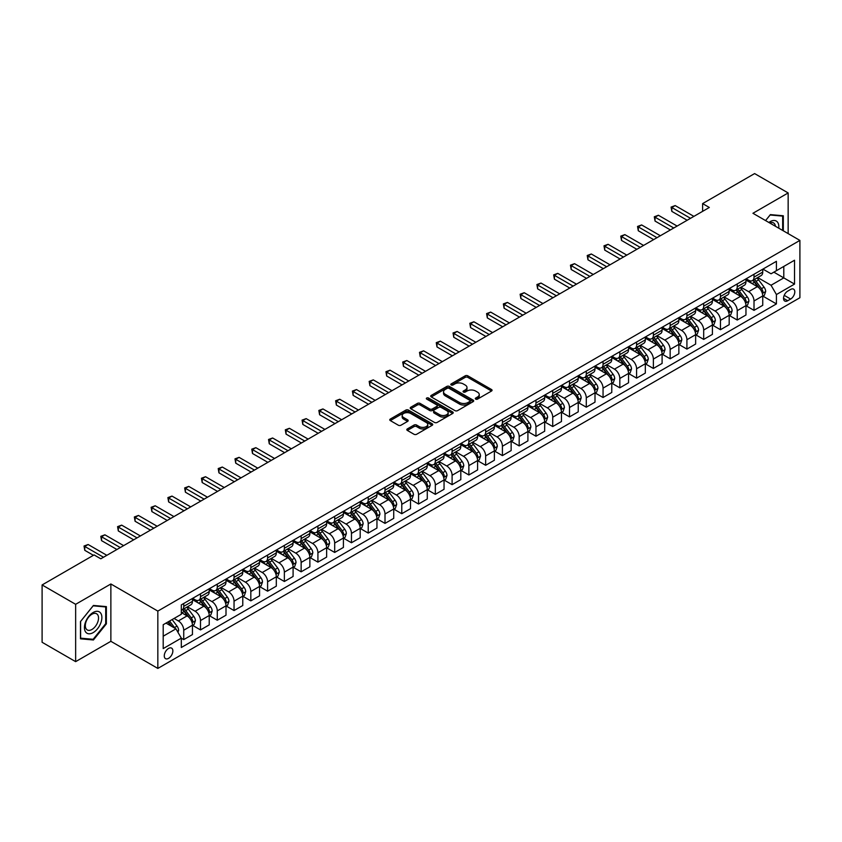 <?xml version="1.0" encoding="UTF-8"?>
<svg xmlns="http://www.w3.org/2000/svg" width="842" height="842" viewBox="0 0 842 842"><rect width="100%" height="100%" fill="white"/><g stroke="black" fill="none" stroke-linecap="round" stroke-linejoin="round"><path stroke-width="1.26" d="M475.688 399.119A1.305 0.758 0 0 0 477.53 399.119L491.517 391.035A1.863 1.074 0 0 0 492.065 390.278A1.863 1.074 0 0 0 491.517 389.52L467.815 375.827A1.863 1.074 0 0 0 465.184 375.827L451.186 383.91A1.305 0.758 0 0 0 450.807 384.436A1.305 0.758 0 0 0 451.186 384.973A1.305 0.758 0 0 0 453.028 384.973L454.838 383.931A5.957 3.442 0 0 1 463.268 383.931L465.247 385.068A5.957 3.442 0 0 1 466.994 387.499A5.957 3.442 0 0 1 465.247 389.93L463.437 390.983A1.305 0.758 0 0 0 463.058 391.509A1.305 0.758 0 0 0 463.437 392.046A1.305 0.758 0 0 0 465.279 392.046L467.089 391.004A5.957 3.442 0 0 1 475.519 391.004L477.498 392.14A5.957 3.442 0 0 1 479.245 394.572A5.957 3.442 0 0 1 477.498 397.003L475.688 398.055A1.305 0.758 0 0 0 475.298 398.582A1.305 0.758 0 0 0 475.688 399.119L475.688 398.055M168.568 658.349A6.073 3.505 120 0 0 172.536 653.003A6.073 3.505 120 0 0 171.6 648.129A6.073 3.505 120 0 0 168.568 648.435A6.073 3.505 120 0 0 164.6 653.781A6.073 3.505 120 0 0 165.527 658.654A6.073 3.505 120 0 0 168.568 658.349M407.36 428.904A1.863 1.074 0 0 0 406.812 429.662A1.863 1.074 0 0 0 407.36 430.43L414.011 434.272A1.863 1.074 0 0 0 416.643 434.272L432.188 425.294A1.863 1.074 0 0 0 432.735 424.536A1.863 1.074 0 0 0 432.188 423.779L408.475 410.086A1.863 1.074 0 0 0 405.844 410.086L390.299 419.063A1.863 1.074 0 0 0 389.762 419.821A1.863 1.074 0 0 0 390.299 420.579L398.34 425.221A1.863 1.074 0 0 0 400.971 425.221L407.623 421.379A1.863 1.074 0 0 0 408.17 420.621A1.863 1.074 0 0 0 407.623 419.853L403.634 417.558A4.978 2.873 0 0 1 402.181 415.527A4.978 2.873 0 0 1 405.255 412.864A4.978 2.873 0 0 1 410.685 413.485L426.294 422.505A4.978 2.873 0 0 1 427.757 424.536A4.978 2.873 0 0 1 424.673 427.189A4.978 2.873 0 0 1 419.242 426.568L416.643 425.063A1.863 1.074 0 0 0 414.011 425.063L407.36 428.904L407.36 430.43L414.011 426.62L414.011 425.063M110.87 583.98L75.643 604.314L42.1 584.948L42.1 642.278L75.643 661.644L110.87 641.309L157.833 668.422L157.833 611.092L110.87 583.98L110.87 641.309M788.154 233.623L788.154 192.944L752.937 213.279L799.9 240.402L157.833 611.092M788.154 192.944L754.611 173.578L702.617 203.596L702.617 211.342M42.1 584.948L94.094 554.931L100.808 558.804L709.322 207.469L702.617 203.596M454.975 410.622A1.863 1.074 0 0 0 457.606 410.622L473.151 401.645A1.863 1.074 0 0 0 473.699 400.887A1.863 1.074 0 0 0 473.151 400.129L449.439 386.436A1.863 1.074 0 0 0 446.807 386.436L431.262 395.414A1.863 1.074 0 0 0 430.715 396.172A1.863 1.074 0 0 0 431.262 396.929L454.975 410.622M427.241 399.403A1.305 0.758 0 0 1 428.567 399.582L428.567 398.034L452.67 411.948A1.863 1.074 0 0 1 453.217 412.706A1.863 1.074 0 0 1 452.67 413.475L437.124 422.442A1.863 1.074 0 0 1 434.493 422.442L410.78 408.759L410.78 407.233A1.863 1.074 0 0 0 410.243 407.991A1.863 1.074 0 0 0 410.78 408.759M410.78 407.233L417.432 403.392A1.863 1.074 0 0 1 420.074 403.392L429.683 408.949A1.863 1.074 0 0 0 432.314 408.949L436.735 406.402A1.863 1.074 0 0 0 437.272 405.633A1.863 1.074 0 0 0 436.735 404.876L426.726 399.097A1.305 0.758 0 0 1 426.336 398.571A1.305 0.758 0 0 1 427.147 397.866A1.305 0.758 0 0 1 428.567 398.034M790.638 289.438L787.691 291.143A5.883 3.4 120 0 0 783.849 296.321A5.883 3.4 120 0 0 784.744 301.036A5.883 3.4 120 0 0 787.691 300.752L790.638 299.047A5.883 3.4 120 0 0 794.48 293.858A5.883 3.4 120 0 0 793.585 289.143A5.883 3.4 120 0 0 790.638 289.438M157.833 668.422L799.9 297.731L799.9 240.402M762.936 269.103L771.051 273.787L776.419 270.692L776.419 261.315L181.314 604.893L181.314 614.271L163.201 624.722L163.201 648.593L181.314 638.131L181.314 647.498L776.419 303.92L776.419 294.553L771.051 285.249L757.705 277.555M776.419 270.692L794.532 260.231L794.532 284.091L776.419 294.553M75.643 604.314L75.643 661.644M773.872 272.166L783.797 277.892L783.797 266.43L794.532 260.231M771.051 285.249L783.797 277.892L794.532 284.091M163.201 636.194L175.946 628.837L166.021 623.101M181.314 638.204L183.735 639.604L183.735 630.226A7.589 4.378 -120 0 0 178.367 620.933L174.073 618.449M183.735 639.604L192.45 634.563L192.45 625.196A7.589 4.378 -120 0 0 187.082 615.891L181.314 612.566M192.65 625.385L200.501 629.921L200.501 620.543A7.589 4.378 -120 0 0 195.133 611.25L187.429 606.798M200.501 629.921L209.226 624.88L209.226 615.513A7.589 4.378 -120 0 0 203.859 606.208L192.45 599.63M209.426 615.702L217.278 620.238L217.278 610.86A7.589 4.378 -120 0 0 211.91 601.567L204.206 597.115M217.278 620.238L226.003 615.197L226.003 605.819A7.589 4.378 -120 0 0 220.636 596.525L209.226 589.947M226.203 606.019L234.044 610.555L234.044 601.177A7.589 4.378 -120 0 0 228.677 591.884L220.972 587.432M234.044 610.555L242.77 605.514L242.77 596.136A7.589 4.378 -120 0 0 237.402 586.842L226.003 580.254M242.97 596.336L250.821 600.862L250.821 591.494A7.589 4.378 -120 0 0 245.454 582.201L237.749 577.749M250.821 600.862L259.546 595.831L259.546 586.453A7.589 4.378 -120 0 0 254.179 577.159L242.77 570.571M259.746 586.653L267.598 591.179L267.598 581.811A7.589 4.378 -120 0 0 262.23 572.507L254.526 568.066M267.598 591.179L276.313 586.148L276.313 576.77A7.589 4.378 -120 0 0 270.945 567.476L259.546 560.888M276.523 576.97L284.364 581.496L284.364 572.128A7.589 4.378 -120 0 0 278.997 562.824L271.292 558.383M284.364 581.496L293.09 576.465L293.09 567.087A7.589 4.378 -120 0 0 287.722 557.793L276.313 551.205M293.29 567.287L301.141 571.813L301.141 562.445A7.589 4.378 -120 0 0 295.774 553.141L288.069 548.7M301.141 571.813L309.867 566.782L309.867 557.404A7.589 4.378 -120 0 0 304.499 548.11L293.09 541.522M310.067 557.604L317.918 562.13L317.918 552.762A7.589 4.378 -120 0 0 312.55 543.458L304.836 539.006M317.918 562.13L326.633 557.099L326.633 547.721A7.589 4.378 -120 0 0 321.265 538.427L309.867 531.839M326.833 547.91L334.684 552.447L334.684 543.069A7.589 4.378 -120 0 0 329.317 533.775L321.612 529.323M334.684 552.447L343.41 547.416L343.41 538.038A7.589 4.378 -120 0 0 338.042 528.744L326.633 522.156M343.61 538.227L351.461 542.764L351.461 533.386A7.589 4.378 -120 0 0 346.094 524.092L338.389 519.64M351.461 542.764L360.187 537.733L360.187 528.355A7.589 4.378 -120 0 0 354.819 519.061L343.41 512.473M360.387 528.544L368.228 533.081L368.228 523.703A7.589 4.378 -120 0 0 362.86 514.409L355.156 509.957M368.228 533.081L376.953 528.039L376.953 518.672A7.589 4.378 -120 0 0 371.585 509.378L360.187 502.79M377.153 518.861L385.005 523.398L385.005 514.02A7.589 4.378 -120 0 0 379.637 504.726L371.932 500.274M385.005 523.398L393.73 518.356L393.73 508.989A7.589 4.378 -120 0 0 388.362 499.695L376.953 493.107M393.93 509.178L401.781 513.715L401.781 504.337A7.589 4.378 -120 0 0 396.414 495.043L388.709 490.591M401.781 513.715L410.496 508.673L410.496 499.306A7.589 4.378 -120 0 0 405.128 490.002L393.73 483.424M410.707 499.495L418.548 504.032L418.548 494.654A7.589 4.378 -120 0 0 413.18 485.36L405.476 480.908M418.548 504.032L427.273 498.99L427.273 489.623A7.589 4.378 -120 0 0 421.905 480.319L410.496 473.741M427.473 489.812L435.325 494.349L435.325 484.971A7.589 4.378 -120 0 0 429.957 475.677L422.252 471.225M435.325 494.349L444.05 489.307L444.05 479.94A7.589 4.378 -120 0 0 438.682 470.636L427.273 464.058M444.25 480.129L452.101 484.666L452.101 475.288A7.589 4.378 -120 0 0 446.734 465.994L439.019 461.542M452.101 484.666L460.816 479.624L460.816 470.246A7.589 4.378 -120 0 0 455.448 460.953L444.05 454.375M461.016 470.446L468.868 474.983L468.868 465.605A7.589 4.378 -120 0 0 463.5 456.311L455.796 451.859M468.868 474.983L477.593 469.941L477.593 460.563A7.589 4.378 -120 0 0 472.225 451.27L460.816 444.692M477.793 460.763L485.645 465.289L485.645 455.922A7.589 4.378 -120 0 0 480.277 446.628L472.572 442.176M485.645 465.289L494.37 460.258L494.37 450.88A7.589 4.378 -120 0 0 489.002 441.587L477.593 434.998M494.57 451.08L502.411 455.606L502.411 446.239A7.589 4.378 -120 0 0 497.043 436.935L489.339 432.493M502.411 455.606L511.136 450.575L511.136 441.197A7.589 4.378 -120 0 0 505.768 431.904L494.37 425.315M511.336 441.397L519.188 445.923L519.188 436.556A7.589 4.378 -120 0 0 513.82 427.252L506.116 422.81M519.188 445.923L527.913 440.892L527.913 431.514A7.589 4.378 -120 0 0 522.545 422.221L511.136 415.632M528.113 431.714L535.965 436.24L535.965 426.873A7.589 4.378 -120 0 0 530.597 417.569L522.893 413.127M535.965 436.24L544.679 431.209L544.679 421.831A7.589 4.378 -120 0 0 539.312 412.538L527.913 405.949M544.89 422.031L552.731 426.557L552.731 417.19A7.589 4.378 -120 0 0 547.363 407.886L539.659 403.434M552.731 426.557L561.456 421.526L561.456 412.148A7.589 4.378 -120 0 0 556.088 402.855L544.679 396.266M561.656 412.338L569.508 416.874L569.508 407.496A7.589 4.378 -120 0 0 564.14 398.203L556.436 393.751M569.508 416.874L578.233 411.843L578.233 402.465A7.589 4.378 -120 0 0 572.865 393.172L561.456 386.583M578.433 402.655L586.285 407.191L586.285 397.813A7.589 4.378 -120 0 0 580.917 388.52L573.202 384.068M586.285 407.191L594.999 402.16L594.999 392.782A7.589 4.378 -120 0 0 589.632 383.489L578.233 376.9M595.199 392.972L603.051 397.508L603.051 388.13A7.589 4.378 -120 0 0 597.683 378.837L589.979 374.385M603.051 397.508L611.776 392.467L611.776 383.099A7.589 4.378 -120 0 0 606.408 373.806L594.999 367.217M611.976 383.289L619.828 387.825L619.828 378.447A7.589 4.378 -120 0 0 614.46 369.154L606.756 364.702M619.828 387.825L628.553 382.784L628.553 373.416A7.589 4.378 -120 0 0 623.185 364.123L611.776 357.534M628.753 373.606L636.594 378.142L636.594 368.764A7.589 4.378 -120 0 0 631.237 359.471L623.522 355.019M636.594 378.142L645.319 373.101L645.319 363.733A7.589 4.378 -120 0 0 639.952 354.429L628.553 347.851M645.519 363.923L653.371 368.459L653.371 359.081A7.589 4.378 -120 0 0 648.003 349.788L640.299 345.336M653.371 368.459L662.096 363.418L662.096 354.05A7.589 4.378 -120 0 0 656.728 344.746L645.319 338.168M662.296 354.24L670.148 358.776L670.148 349.398A7.589 4.378 -120 0 0 664.78 340.105L657.076 335.653M670.148 358.776L678.862 353.735L678.862 344.367A7.589 4.378 -120 0 0 673.495 335.063L662.096 328.485M679.073 344.557L686.914 349.093L686.914 339.715A7.589 4.378 -120 0 0 681.546 330.422L673.842 325.97M686.914 349.093L695.639 344.052L695.639 334.684A7.589 4.378 -120 0 0 690.272 325.38L678.862 318.802M695.839 334.874L703.691 339.41L703.691 330.032A7.589 4.378 -120 0 0 698.323 320.739L690.619 316.287M703.691 339.41L712.416 334.369L712.416 324.991A7.589 4.378 -120 0 0 707.048 315.697L695.639 309.119M712.616 325.191L720.468 329.717L720.468 320.349A7.589 4.378 -120 0 0 715.1 311.056L707.385 306.604M720.468 329.717L729.183 324.686L729.183 315.308A7.589 4.378 -120 0 0 723.815 306.014L712.416 299.426M729.383 315.508L737.234 320.034L737.234 310.666A7.589 4.378 -120 0 0 731.866 301.362L724.162 296.921M737.234 320.034L745.959 315.003L745.959 305.625A7.589 4.378 -120 0 0 740.592 296.331L729.183 289.743M746.159 305.825L754.011 310.351L754.011 300.983A7.589 4.378 -120 0 0 748.643 291.679L740.939 287.238M754.011 310.351L762.736 305.32L762.736 295.942A7.589 4.378 -120 0 0 757.368 286.648L745.959 280.06M746.159 278.786L748.643 280.218A7.589 4.378 -120 0 0 752.432 280.597A7.589 4.378 -120 0 0 754.011 277.123L754.011 274.25M729.383 288.469L731.866 289.901A7.589 4.378 -120 0 0 735.666 290.279A7.589 4.378 -120 0 0 737.234 286.806L737.234 283.933M712.616 298.152L715.1 299.584A7.589 4.378 -120 0 0 718.889 299.962A7.589 4.378 -120 0 0 720.468 296.489L720.468 293.616M695.839 307.835L698.323 309.267A7.589 4.378 -120 0 0 702.123 309.645A7.589 4.378 -120 0 0 703.691 306.172L703.691 303.299M679.073 317.518L681.546 318.95A7.589 4.378 -120 0 0 685.346 319.328A7.589 4.378 -120 0 0 686.914 315.855L686.914 312.982M662.296 327.201L664.78 328.633A7.589 4.378 -120 0 0 668.569 329.012A7.589 4.378 -120 0 0 670.148 325.538L670.148 322.675M645.519 336.884L648.003 338.316A7.589 4.378 -120 0 0 651.803 338.695A7.589 4.378 -120 0 0 653.371 335.221L653.371 332.358M628.753 346.567L631.237 347.999A7.589 4.378 -120 0 0 635.026 348.377A7.589 4.378 -120 0 0 636.594 344.904L636.594 342.041M611.976 356.25L614.46 357.692A7.589 4.378 -120 0 0 618.249 358.06A7.589 4.378 -120 0 0 619.828 354.587L619.828 351.724M595.199 365.933L597.683 367.375A7.589 4.378 -120 0 0 601.483 367.743A7.589 4.378 -120 0 0 603.051 364.27L603.051 361.407M578.433 375.627L580.917 377.058A7.589 4.378 -120 0 0 584.706 377.427A7.589 4.378 -120 0 0 586.285 373.953L586.285 371.09M561.656 385.31L564.14 386.741A7.589 4.378 -120 0 0 567.94 387.11A7.589 4.378 -120 0 0 569.508 383.636L569.508 380.773M544.879 394.993L547.363 396.424A7.589 4.378 -120 0 0 551.163 396.803A7.589 4.378 -120 0 0 552.731 393.319L552.731 390.456M528.113 404.676L530.597 406.107A7.589 4.378 -120 0 0 534.386 406.486A7.589 4.378 -120 0 0 535.965 403.002L535.965 400.139M511.336 414.359L513.82 415.79A7.589 4.378 -120 0 0 517.62 416.169A7.589 4.378 -120 0 0 519.188 412.696L519.188 409.822M494.57 424.042L497.043 425.473A7.589 4.378 -120 0 0 500.843 425.852A7.589 4.378 -120 0 0 502.411 422.379L502.411 419.505M477.793 433.725L480.277 435.156A7.589 4.378 -120 0 0 484.066 435.535A7.589 4.378 -120 0 0 485.645 432.062L485.645 429.188M461.016 443.408L463.5 444.839A7.589 4.378 -120 0 0 467.299 445.218A7.589 4.378 -120 0 0 468.868 441.745L468.868 438.871M444.25 453.091L446.734 454.522A7.589 4.378 -120 0 0 450.523 454.901A7.589 4.378 -120 0 0 452.101 451.428L452.101 448.554M427.473 462.774L429.957 464.205A7.589 4.378 -120 0 0 433.756 464.584A7.589 4.378 -120 0 0 435.325 461.111L435.325 458.248M410.696 472.457L413.18 473.888A7.589 4.378 -120 0 0 416.979 474.267A7.589 4.378 -120 0 0 418.548 470.794L418.548 467.931M393.93 482.14L396.414 483.571A7.589 4.378 -120 0 0 400.203 483.95A7.589 4.378 -120 0 0 401.781 480.477L401.781 477.614M377.153 491.823L379.637 493.265A7.589 4.378 -120 0 0 383.436 493.633A7.589 4.378 -120 0 0 385.005 490.16L385.005 487.297M360.387 501.506L362.86 502.948A7.589 4.378 -120 0 0 366.659 503.316A7.589 4.378 -120 0 0 368.228 499.843L368.228 496.98M343.61 511.199L346.094 512.631A7.589 4.378 -120 0 0 349.883 512.999A7.589 4.378 -120 0 0 351.461 509.526L351.461 506.663M326.833 520.882L329.317 522.314A7.589 4.378 -120 0 0 333.116 522.682A7.589 4.378 -120 0 0 334.684 519.209L334.684 516.346M310.067 530.565L312.55 531.997A7.589 4.378 -120 0 0 316.339 532.376A7.589 4.378 -120 0 0 317.918 528.892L317.918 526.029M293.29 540.248L295.774 541.68A7.589 4.378 -120 0 0 299.573 542.059A7.589 4.378 -120 0 0 301.141 538.575L301.141 535.712M276.513 549.931L278.997 551.363A7.589 4.378 -120 0 0 282.796 551.742A7.589 4.378 -120 0 0 284.364 548.268L284.364 545.395M259.746 559.614L262.23 561.046A7.589 4.378 -120 0 0 266.019 561.425A7.589 4.378 -120 0 0 267.598 557.951L267.598 555.078M242.97 569.297L245.454 570.729A7.589 4.378 -120 0 0 249.253 571.108A7.589 4.378 -120 0 0 250.821 567.634L250.821 564.761M226.203 578.98L228.677 580.412A7.589 4.378 -120 0 0 232.476 580.791A7.589 4.378 -120 0 0 234.044 577.317L234.044 574.444M209.426 588.663L211.91 590.095A7.589 4.378 -120 0 0 215.699 590.474A7.589 4.378 -120 0 0 217.278 587L217.278 584.127M192.65 598.346L195.133 599.778A7.589 4.378 -120 0 0 198.933 600.157A7.589 4.378 -120 0 0 200.501 596.683L200.501 593.821M762.936 296.142L776.419 303.92M752.432 280.597L761.157 275.555A7.589 4.378 -120 0 0 762.736 272.082L762.736 269.219M735.666 290.279L744.391 285.238A7.589 4.378 -120 0 0 745.959 281.765L745.959 278.902M718.889 299.962L727.614 294.921A7.589 4.378 -120 0 0 729.183 291.448L729.183 288.585M702.123 309.645L710.837 304.604A7.589 4.378 -120 0 0 712.416 301.131L712.416 298.268M685.346 319.328L694.071 314.298A7.589 4.378 -120 0 0 695.639 310.814L695.639 307.951M668.569 329.012L677.294 323.981A7.589 4.378 -120 0 0 678.862 320.497L678.862 317.634M651.803 338.695L660.517 333.664A7.589 4.378 -120 0 0 662.096 330.19L662.096 327.317M635.026 348.377L643.751 343.347A7.589 4.378 -120 0 0 645.319 339.873L645.319 337M618.249 358.06L626.974 353.03A7.589 4.378 -120 0 0 628.553 349.556L628.553 346.683M601.483 367.743L610.208 362.713A7.589 4.378 -120 0 0 611.776 359.239L611.776 356.366M584.706 377.427L593.431 372.396A7.589 4.378 -120 0 0 594.999 368.922L594.999 366.049M567.94 387.11L576.654 382.079A7.589 4.378 -120 0 0 578.233 378.605L578.233 375.743M551.163 396.803L559.888 391.762A7.589 4.378 -120 0 0 561.456 388.288L561.456 385.425M534.386 406.486L543.111 401.445A7.589 4.378 -120 0 0 544.679 397.971L544.679 395.108M517.62 416.169L526.334 411.128A7.589 4.378 -120 0 0 527.913 407.654L527.913 404.792M500.843 425.852L509.568 420.811A7.589 4.378 -120 0 0 511.136 417.337L511.136 414.475M484.066 435.535L492.791 430.494A7.589 4.378 -120 0 0 494.37 427.02L494.37 424.157M467.299 445.218L476.025 440.177A7.589 4.378 -120 0 0 477.593 436.703L477.593 433.84M450.523 454.901L459.248 449.87A7.589 4.378 -120 0 0 460.816 446.386L460.816 443.523M433.756 464.584L442.471 459.553A7.589 4.378 -120 0 0 444.05 456.069L444.05 453.207M416.979 474.267L425.705 469.236A7.589 4.378 -120 0 0 427.273 465.763L427.273 462.889M400.203 483.95L408.928 478.919A7.589 4.378 -120 0 0 410.496 475.446L410.496 472.572M383.436 493.633L392.151 488.602A7.589 4.378 -120 0 0 393.73 485.129L393.73 482.255M366.659 503.316L375.385 498.285A7.589 4.378 -120 0 0 376.953 494.812L376.953 491.938M349.883 512.999L358.608 507.968A7.589 4.378 -120 0 0 360.187 504.495L360.187 501.622M333.116 522.682L341.841 517.651A7.589 4.378 -120 0 0 343.41 514.178L343.41 511.315M316.339 532.376L325.065 527.334A7.589 4.378 -120 0 0 326.633 523.861L326.633 520.998M299.573 542.059L308.288 537.017A7.589 4.378 -120 0 0 309.867 533.544L309.867 530.681M282.796 551.742L291.521 546.7A7.589 4.378 -120 0 0 293.09 543.227L293.09 540.364M266.019 561.425L274.745 556.383A7.589 4.378 -120 0 0 276.313 552.91L276.313 550.047M249.253 571.108L257.968 566.066A7.589 4.378 -120 0 0 259.546 562.593L259.546 559.73M232.476 580.791L241.201 575.749A7.589 4.378 -120 0 0 242.77 572.276L242.77 569.413M215.699 590.474L224.425 585.443A7.589 4.378 -120 0 0 226.003 581.959L226.003 579.096M198.933 600.157L207.658 595.126A7.589 4.378 -120 0 0 209.226 591.642L209.226 588.779M181.314 610.145A7.589 4.378 -120 0 0 182.156 609.84L190.881 604.809A7.589 4.378 -120 0 0 192.45 601.335L192.45 598.462M182.156 609.84A7.589 4.378 -120 0 0 183.735 606.366L183.735 603.503M175.946 628.837L181.314 638.131M783.323 230.834L783.323 215.773L770.377 214.615L765.578 220.583L770.114 214.994L782.66 216.11L782.66 230.445M80.474 638.825L93.42 639.973L106.376 623.869L106.376 606.608L93.42 605.451L80.474 621.554L80.474 638.825M105.703 623.48L106.376 623.869M92.052 639.183L93.42 639.973M476.204 399.297L477.498 398.561A5.957 3.442 0 0 0 479.245 396.119L479.245 394.572M466.994 387.499L466.994 389.057A5.957 3.442 0 0 1 465.247 391.488L463.953 392.225M491.517 389.52L491.517 391.035L467.815 377.374A1.863 1.074 0 0 0 465.184 377.374L451.712 385.162M473.12 401.655L449.439 387.983A1.863 1.074 0 0 0 446.807 387.983L431.293 396.95M469.857 401.413A1.305 0.758 0 0 0 470.236 400.887A1.305 0.758 0 0 0 469.857 400.35L449.049 388.341A1.305 0.758 0 0 0 447.197 388.341L445.292 389.446A5.957 3.442 0 0 0 443.545 391.877A5.957 3.442 0 0 0 445.292 394.309L459.522 402.518A5.957 3.442 0 0 0 467.942 402.518L469.857 401.413L469.857 402.971A1.305 0.758 0 0 0 470.236 402.434L470.236 400.887M443.545 391.877L443.545 393.425A5.957 3.442 0 0 0 445.292 395.856L445.292 394.309M469.857 402.971L467.942 404.065A5.957 3.442 0 0 1 459.522 404.065L445.292 395.856M410.812 408.77L417.432 404.949L417.432 403.392M437.272 405.633L437.272 407.191A1.863 1.074 0 0 1 436.735 407.949L432.314 410.496A1.863 1.074 0 0 1 429.683 410.496L420.074 404.949A1.863 1.074 0 0 0 417.432 404.949M428.567 399.582L452.638 413.485M439.661 414.706A4.978 2.873 0 0 0 445.092 415.327A4.978 2.873 0 0 0 448.165 412.675A4.978 2.873 0 0 0 446.713 410.633L441.208 407.465A1.863 1.074 0 0 0 438.577 407.465L434.167 410.012A1.863 1.074 0 0 0 433.619 410.77A1.863 1.074 0 0 0 434.167 411.527L439.661 414.706L439.661 416.253A4.978 2.873 0 0 0 445.092 416.874A4.978 2.873 0 0 0 448.165 414.222L448.165 412.675M433.619 410.77L433.619 412.317A1.863 1.074 0 0 0 434.167 413.085L434.167 411.527M439.661 416.253L434.167 413.085M427.757 424.536L427.757 426.084A4.978 2.873 0 0 1 424.673 428.746A4.978 2.873 0 0 1 419.242 428.115L416.643 426.62A1.863 1.074 0 0 0 414.011 426.62M402.181 415.527L402.181 417.074A4.978 2.873 0 0 0 403.634 419.106L403.634 417.558M407.602 421.389L403.634 419.106M432.167 425.305L408.475 411.633A1.863 1.074 0 0 0 405.844 411.633L390.33 420.59L390.299 419.063M762.736 296.258L764.347 295.321L765.683 291.448A5.031 2.905 -120 0 0 764.073 287.164L758.6 279.849A14.514 8.378 -120 0 0 757.011 277.955M751.559 283.291A14.514 8.378 -120 0 0 748.591 280.186M762.273 293.174L762.968 291.669A5.031 2.905 -120 0 0 761.526 288.638L756.042 281.323A14.514 8.378 -120 0 0 754.464 279.428M753.106 280.207A12.051 6.957 60 0 1 755.085 282.449L759.726 288.648M752.853 280.354A14.514 8.378 60 0 1 754.432 282.249L758.084 287.122M690.545 218.32L671.821 207.511L675.179 205.574L693.892 216.383M687.188 220.257L671.821 211.384L671.821 207.511L671.085 207.09L675.179 205.574M671.821 211.384L671.085 207.09M745.959 305.941L747.57 305.004L748.906 301.131A5.031 2.905 -120 0 0 747.307 296.847L741.823 289.532A14.514 8.378 -120 0 0 740.234 287.638M734.782 292.984A14.514 8.378 -120 0 0 731.814 289.869M745.496 302.857L746.191 301.352A5.031 2.905 -120 0 0 744.76 298.321L739.276 291.006A14.514 8.378 -120 0 0 737.687 289.111M736.34 289.89A12.051 6.957 60 0 1 738.318 292.132L742.96 298.331M736.076 290.037A14.514 8.378 60 0 1 737.666 291.932L741.307 296.805M729.183 315.624L730.793 314.687L732.14 310.814A5.031 2.905 -120 0 0 730.53 306.541L725.046 299.215A14.514 8.378 -120 0 0 723.467 297.321M718.016 302.667A14.514 8.378 -120 0 0 715.037 299.552M728.73 312.54L729.425 311.035A5.031 2.905 -120 0 0 727.983 308.004L722.499 300.689A14.514 8.378 -120 0 0 720.92 298.794M719.563 299.573A12.051 6.957 60 0 1 721.541 301.825L726.183 308.014M719.31 299.72A14.514 8.378 60 0 1 720.889 301.615L724.53 306.488M712.416 325.307L714.027 324.38L715.363 320.497A5.031 2.905 -120 0 0 713.763 316.224L708.28 308.898A14.514 8.378 -120 0 0 706.691 307.004M701.239 312.35A14.514 8.378 -120 0 0 698.271 309.235M711.953 322.223L712.648 320.718A5.031 2.905 -120 0 0 711.206 317.687L705.722 310.372A14.514 8.378 -120 0 0 704.144 308.477M702.796 309.256A12.051 6.957 60 0 1 704.775 311.508L709.406 317.697M702.533 309.403A14.514 8.378 60 0 1 704.112 311.298L707.764 316.171M673.768 228.003L655.044 217.194L658.402 215.257L677.126 226.066M670.411 229.94L655.044 221.067L655.044 217.194L654.308 216.773L658.402 215.257M655.044 221.067L654.308 216.773M656.992 237.686L638.278 226.877L641.636 224.94L660.349 235.749M653.645 239.623L638.278 230.75L638.278 226.877L637.541 226.456L641.636 224.94M638.278 230.75L637.541 226.456M640.225 247.369L621.501 236.56L624.859 234.623L643.572 245.432M636.868 249.306L621.501 240.433L621.501 236.56L620.764 236.139L624.859 234.623M621.501 240.433L620.764 236.139M695.639 334.99L697.25 334.063L698.586 330.19A5.031 2.905 -120 0 0 696.987 325.907L691.503 318.581A14.514 8.378 -120 0 0 689.924 316.687M684.462 322.033A14.514 8.378 -120 0 0 681.494 318.918M695.176 331.906L695.881 330.401A5.031 2.905 -120 0 0 694.439 327.38L688.956 320.055A14.514 8.378 -120 0 0 687.367 318.16M686.019 318.939A12.051 6.957 60 0 1 687.998 321.191L692.64 327.38M685.756 319.086A14.514 8.378 60 0 1 687.346 320.991L690.987 325.854M623.448 257.052L604.735 246.243L608.082 244.306L626.806 255.115M620.091 258.989L604.735 250.116L604.735 246.243L603.988 245.822L608.082 244.306M604.735 250.116L603.988 245.822M778.745 228.182A12.335 7.125 120 0 0 777.661 222.33A12.335 7.125 120 0 0 768.862 222.477M775.44 226.277A9.336 5.389 120 0 0 774.608 223.898A9.336 5.389 120 0 0 773.556 222.93A9.336 5.389 120 0 0 769.714 222.972M781.829 215.636L782.66 216.11M93.157 612.481A12.335 7.125 120 0 0 84.432 627.595A12.335 7.125 120 0 0 93.157 632.626A12.335 7.125 120 0 0 101.882 617.523A12.335 7.125 120 0 0 93.157 612.481M91.936 614.228A9.336 5.389 120 0 0 85.831 622.459A9.336 5.389 120 0 0 87.263 629.942A9.336 5.389 120 0 0 91.936 629.479A9.336 5.389 120 0 0 98.03 621.249A9.336 5.389 120 0 0 96.598 613.765A9.336 5.389 120 0 0 91.936 614.228M105.703 623.68L93.157 639.288L80.611 638.162L80.611 621.438L93.157 605.83L105.703 606.945L105.703 623.68M104.871 606.472L105.703 606.945M678.862 344.673L680.473 343.747L681.82 339.873A5.031 2.905 -120 0 0 680.21 335.59L674.726 328.264A14.514 8.378 -120 0 0 673.147 326.37M667.695 331.716A14.514 8.378 -120 0 0 664.717 328.601M678.41 341.589L679.105 340.084A5.031 2.905 -120 0 0 677.663 337.063L672.179 329.738A14.514 8.378 -120 0 0 670.6 327.843M669.243 328.622A12.051 6.957 60 0 1 671.221 330.874L675.863 337.063M668.99 328.769A14.514 8.378 60 0 1 670.569 330.674L674.221 335.537M662.096 354.356L663.707 353.43L665.043 349.556A5.031 2.905 -120 0 0 663.443 345.273L657.96 337.947A14.514 8.378 -120 0 0 656.371 336.053M650.919 341.399A14.514 8.378 -120 0 0 647.951 338.284M661.633 351.272L662.328 349.767A5.031 2.905 -120 0 0 660.886 346.746L655.413 339.421A14.514 8.378 -120 0 0 653.824 337.526M652.476 338.305A12.051 6.957 60 0 1 654.455 340.557L659.086 346.746M652.213 338.452A14.514 8.378 60 0 1 653.802 340.357L657.444 345.22M645.319 364.039L646.93 363.113L648.277 359.239A5.031 2.905 -120 0 0 646.667 354.956L641.183 347.641A14.514 8.378 -120 0 0 639.604 345.736M634.152 351.082A14.514 8.378 -120 0 0 631.174 347.967M644.867 360.965L645.561 359.45A5.031 2.905 -120 0 0 644.119 356.429L638.636 349.104A14.514 8.378 -120 0 0 637.047 347.209M635.699 347.988A12.051 6.957 60 0 1 637.678 350.24L642.32 356.429M635.436 348.135A14.514 8.378 60 0 1 637.026 350.04L640.667 354.903M628.553 373.722L630.163 372.796L631.5 368.922A5.031 2.905 -120 0 0 629.89 364.639L624.417 357.324A14.514 8.378 -120 0 0 622.827 355.419M617.375 360.765A14.514 8.378 -120 0 0 614.407 357.661M628.09 370.648L628.785 369.133A5.031 2.905 -120 0 0 627.343 366.112L621.859 358.787A14.514 8.378 -120 0 0 620.28 356.892M618.923 357.671A12.051 6.957 60 0 1 620.901 359.923L625.543 366.112M618.67 357.829A14.514 8.378 60 0 1 620.249 359.723L623.901 364.586M611.776 383.405L613.386 382.478L614.723 378.605A5.031 2.905 -120 0 0 613.123 374.322L607.64 367.007A14.514 8.378 -120 0 0 606.051 365.102M600.599 370.448A14.514 8.378 -120 0 0 597.631 367.344M611.313 380.331L612.008 378.816A5.031 2.905 -120 0 0 610.576 375.795L605.093 368.48A14.514 8.378 -120 0 0 603.503 366.575M602.156 367.354A12.051 6.957 60 0 1 604.135 369.606L608.777 375.806M601.893 367.512A14.514 8.378 60 0 1 603.482 369.406L607.124 374.269M606.672 266.735L587.958 255.926L591.316 253.989L610.029 264.798M603.325 268.672L587.958 259.799L587.958 255.926L587.221 255.505L591.316 253.989M587.958 259.799L587.221 255.505M589.905 276.418L571.181 265.619L574.539 263.672L593.263 274.481M586.548 278.355L571.181 269.493L571.181 265.619L570.444 265.188L574.539 263.672M571.181 269.493L570.444 265.188M573.128 286.101L554.415 275.302L557.762 273.366L576.486 284.164M569.771 288.038L554.415 279.176L554.415 275.302L553.678 274.871L557.762 273.366M554.415 279.176L553.678 274.871M556.362 295.784L537.638 284.985L540.996 283.049L559.709 293.847M553.005 297.721L537.638 288.859L537.638 284.985L536.901 284.554L540.996 283.049M537.638 288.859L536.901 284.554M539.585 305.478L520.861 294.668L524.219 292.732L542.943 303.541M536.228 307.414L520.861 298.542L520.861 294.668L520.124 294.237L524.219 292.732M520.861 298.542L520.124 294.237M594.999 393.088L596.61 392.162L597.957 388.288A5.031 2.905 -120 0 0 596.346 384.005L590.863 376.69A14.514 8.378 -120 0 0 589.284 374.795M583.832 380.131A14.514 8.378 -120 0 0 580.854 377.027M594.547 390.014L595.241 388.499A5.031 2.905 -120 0 0 593.799 385.478L588.316 378.163A14.514 8.378 -120 0 0 586.737 376.258M585.379 377.037A12.051 6.957 60 0 1 587.358 379.289L592 385.489M585.127 377.195A14.514 8.378 60 0 1 586.706 379.089L590.347 383.952M522.808 315.161L504.095 304.351L507.452 302.415L526.166 313.224M519.461 317.097L504.095 308.225L504.095 304.351L503.358 303.92L507.452 302.415M504.095 308.225L503.358 303.92M578.233 402.771L579.843 401.844L581.18 397.971A5.031 2.905 -120 0 0 579.58 393.688L574.097 386.373A14.514 8.378 -120 0 0 572.507 384.478M567.055 389.814A14.514 8.378 -120 0 0 564.087 386.71M577.77 399.697L578.465 398.182A5.031 2.905 -120 0 0 577.023 395.161L571.539 387.846A14.514 8.378 -120 0 0 569.96 385.941M568.613 386.731A12.051 6.957 60 0 1 570.592 388.972L575.223 395.172M568.35 386.878A14.514 8.378 60 0 1 569.929 388.772L573.581 393.635M506.042 324.844L487.318 314.034L490.675 312.098L509.389 322.907M502.685 326.78L487.318 317.908L487.318 314.034L486.581 313.603L490.675 312.098M487.318 317.908L486.581 313.603M561.456 412.464L563.066 411.527L564.403 407.654A5.031 2.905 -120 0 0 562.803 403.371L557.32 396.056A14.514 8.378 -120 0 0 555.741 394.161M550.279 399.497A14.514 8.378 -120 0 0 547.311 396.393M560.993 409.38L561.698 407.875A5.031 2.905 -120 0 0 560.256 404.844L554.773 397.529A14.514 8.378 -120 0 0 553.183 395.635M551.836 396.414A12.051 6.957 60 0 1 553.815 398.655L558.457 404.855M551.573 396.561A14.514 8.378 60 0 1 553.162 398.455L556.804 403.318M489.265 334.527L470.552 323.717L473.899 321.781L492.623 332.59M485.908 336.463L470.552 327.591L470.552 323.717L469.804 323.286L473.899 321.781M470.552 327.591L469.804 323.286M544.679 422.147L546.29 421.21L547.637 417.337A5.031 2.905 -120 0 0 546.026 413.054L540.543 405.739A14.514 8.378 -120 0 0 538.964 403.844M533.512 409.18A14.514 8.378 -120 0 0 530.534 406.076M544.227 419.063L544.921 417.558A5.031 2.905 -120 0 0 543.479 414.527L537.996 407.212A14.514 8.378 -120 0 0 536.417 405.318M535.059 406.097A12.051 6.957 60 0 1 537.038 408.338L541.68 414.538M534.807 406.244A14.514 8.378 60 0 1 536.386 408.138L540.038 413.001M472.488 344.21L453.775 333.4L457.132 331.464L475.846 342.273M469.141 346.146L453.775 337.274L453.775 333.4L453.038 332.979L457.132 331.464M453.775 337.274L453.038 332.979M527.913 431.83L529.523 430.893L530.86 427.02A5.031 2.905 -120 0 0 529.26 422.737L523.777 415.422A14.514 8.378 -120 0 0 522.187 413.527M516.735 418.863A14.514 8.378 -120 0 0 513.767 415.759M527.45 428.746L528.144 427.241A5.031 2.905 -120 0 0 526.703 424.21L521.23 416.895A14.514 8.378 -120 0 0 519.64 415.001M518.293 415.78A12.051 6.957 60 0 1 520.272 418.021L524.903 424.221M518.03 415.927A14.514 8.378 60 0 1 519.619 417.821L523.261 422.695M455.722 353.893L436.998 343.083L440.355 341.147L459.079 351.956M452.365 355.829L436.998 346.957L436.998 343.083L436.261 342.662L440.355 341.147M436.998 346.957L436.261 342.662M511.136 441.513L512.746 440.577L514.094 436.703A5.031 2.905 -120 0 0 512.483 432.42L507 425.105A14.514 8.378 -120 0 0 505.421 423.21M499.969 428.557A14.514 8.378 -120 0 0 496.99 425.442M510.684 438.429L511.378 436.924A5.031 2.905 -120 0 0 509.936 433.893L504.453 426.578A14.514 8.378 -120 0 0 502.863 424.684M501.516 425.463A12.051 6.957 60 0 1 503.495 427.704L508.136 433.904M501.253 425.61A14.514 8.378 60 0 1 502.842 427.504L506.484 432.378M438.945 363.576L420.232 352.766L423.579 350.83L442.303 361.639M435.588 365.512L420.232 356.64L420.232 352.766L419.495 352.345L423.579 350.83M420.232 356.64L419.495 352.345M494.37 451.196L495.98 450.26L497.317 446.386A5.031 2.905 -120 0 0 495.706 442.113L490.233 434.788A14.514 8.378 -120 0 0 488.644 432.893M483.192 438.24A14.514 8.378 -120 0 0 480.224 435.125M493.907 448.112L494.601 446.607A5.031 2.905 -120 0 0 493.159 443.576L487.676 436.261A14.514 8.378 -120 0 0 486.097 434.367M484.739 435.146A12.051 6.957 60 0 1 486.718 437.398L491.36 443.587M484.487 435.293A14.514 8.378 60 0 1 486.066 437.187L489.718 442.061M477.593 460.879L479.203 459.953L480.54 456.069A5.031 2.905 -120 0 0 478.94 451.796L473.457 444.471A14.514 8.378 -120 0 0 471.867 442.576M466.415 447.923A14.514 8.378 -120 0 0 463.447 444.808M477.13 457.795L477.824 456.29A5.031 2.905 -120 0 0 476.393 453.259L470.91 445.944A14.514 8.378 -120 0 0 469.32 444.05M467.973 444.829A12.051 6.957 60 0 1 469.952 447.081L474.593 453.27M467.71 444.976A14.514 8.378 60 0 1 469.299 446.87L472.941 451.744M460.816 470.562L462.426 469.636L463.774 465.763A5.031 2.905 -120 0 0 462.163 461.479L456.68 454.154A14.514 8.378 -120 0 0 455.101 452.259M449.649 457.606A14.514 8.378 -120 0 0 446.67 454.491M460.363 467.478L461.058 465.973A5.031 2.905 -120 0 0 459.616 462.953L454.133 455.627A14.514 8.378 -120 0 0 452.554 453.733M451.196 454.512A12.051 6.957 60 0 1 453.175 456.764L457.816 462.953M450.944 454.659A14.514 8.378 60 0 1 452.522 456.564L456.164 461.427M444.05 480.245L445.66 479.319L446.997 475.446A5.031 2.905 -120 0 0 445.397 471.162L439.913 463.837A14.514 8.378 -120 0 0 438.324 461.942M432.872 467.289A14.514 8.378 -120 0 0 429.904 464.174M443.587 477.161L444.281 475.656A5.031 2.905 -120 0 0 442.839 472.636L437.356 465.31A14.514 8.378 -120 0 0 435.777 463.416M434.43 464.195A12.051 6.957 60 0 1 436.409 466.447L441.04 472.636M434.167 464.342A14.514 8.378 60 0 1 435.746 466.247L439.398 471.11M427.273 489.928L428.883 489.002L430.22 485.129A5.031 2.905 -120 0 0 428.62 480.845L423.137 473.52A14.514 8.378 -120 0 0 421.558 471.625M416.095 476.972A14.514 8.378 -120 0 0 413.127 473.857M426.81 486.844L427.515 485.339A5.031 2.905 -120 0 0 426.073 482.319L420.59 474.993A14.514 8.378 -120 0 0 419 473.099M417.653 473.878A12.051 6.957 60 0 1 419.632 476.13L424.273 482.319M417.39 474.025A14.514 8.378 60 0 1 418.979 475.93L422.621 480.793M410.496 499.611L412.106 498.685L413.454 494.812A5.031 2.905 -120 0 0 411.843 490.528L406.36 483.213A14.514 8.378 -120 0 0 404.781 481.308M399.329 486.655A14.514 8.378 -120 0 0 396.35 483.54M410.043 496.538L410.738 495.022A5.031 2.905 -120 0 0 409.296 492.002L403.813 484.676A14.514 8.378 -120 0 0 402.234 482.782M400.876 483.561A12.051 6.957 60 0 1 402.855 485.813L407.496 492.002M400.624 483.708A14.514 8.378 60 0 1 402.202 485.613L405.855 490.476M393.73 509.294L395.34 508.368L396.677 504.495A5.031 2.905 -120 0 0 395.077 500.211L389.593 492.896A14.514 8.378 -120 0 0 388.004 490.991M382.552 496.338A14.514 8.378 -120 0 0 379.584 493.233M393.267 506.221L393.961 504.705A5.031 2.905 -120 0 0 392.519 501.685L387.046 494.359A14.514 8.378 -120 0 0 385.457 492.465M384.11 493.244A12.051 6.957 60 0 1 386.089 495.496L390.72 501.685M383.847 493.401A14.514 8.378 60 0 1 385.436 495.296L389.078 500.159M376.953 518.977L378.563 518.051L379.91 514.178A5.031 2.905 -120 0 0 378.3 509.894L372.817 502.579A14.514 8.378 -120 0 0 371.238 500.674M365.786 506.021A14.514 8.378 -120 0 0 362.807 502.916M376.5 515.904L377.195 514.388A5.031 2.905 -120 0 0 375.753 511.368L370.269 504.053A14.514 8.378 -120 0 0 368.68 502.148M367.333 502.927A12.051 6.957 60 0 1 369.312 505.179L373.953 511.378M367.07 503.084A14.514 8.378 60 0 1 368.659 504.979L372.301 509.842M360.187 528.66L361.797 527.734L363.134 523.861A5.031 2.905 -120 0 0 361.523 519.577L356.05 512.262A14.514 8.378 -120 0 0 354.461 510.368M349.009 515.704A14.514 8.378 -120 0 0 346.041 512.599M359.723 525.587L360.418 524.071A5.031 2.905 -120 0 0 358.976 521.051L353.493 513.736A14.514 8.378 -120 0 0 351.914 511.831M350.556 512.61A12.051 6.957 60 0 1 352.535 514.862L357.176 521.061M350.304 512.767A14.514 8.378 60 0 1 351.882 514.662L355.535 519.525M343.41 538.343L345.02 537.417L346.357 533.544A5.031 2.905 -120 0 0 344.757 529.26L339.273 521.945A14.514 8.378 -120 0 0 337.684 520.051M332.232 525.387A14.514 8.378 -120 0 0 329.264 522.282M342.947 535.27L343.641 533.754A5.031 2.905 -120 0 0 342.21 530.734L336.726 523.419A14.514 8.378 -120 0 0 335.137 521.514M333.79 522.303A12.051 6.957 60 0 1 335.769 524.545L340.41 530.744M333.527 522.45A14.514 8.378 60 0 1 335.116 524.345L338.758 529.208M326.633 548.037L328.243 547.1L329.59 543.227A5.031 2.905 -120 0 0 327.98 538.943L322.497 531.628A14.514 8.378 -120 0 0 320.918 529.734M315.466 535.07A14.514 8.378 -120 0 0 312.487 531.965M326.18 544.953L326.875 543.437A5.031 2.905 -120 0 0 325.433 540.417L319.949 533.102A14.514 8.378 -120 0 0 318.371 531.207M317.013 531.986A12.051 6.957 60 0 1 318.992 534.228L323.633 540.427M316.76 532.133A14.514 8.378 60 0 1 318.339 534.028L321.981 538.891M309.867 557.72L311.477 556.783L312.814 552.91A5.031 2.905 -120 0 0 311.214 548.626L305.73 541.311A14.514 8.378 -120 0 0 304.141 539.417M298.689 544.753A14.514 8.378 -120 0 0 295.721 541.648M309.403 554.636L310.098 553.131A5.031 2.905 -120 0 0 308.656 550.1L303.173 542.785A14.514 8.378 -120 0 0 301.594 540.89M300.247 541.669A12.051 6.957 60 0 1 302.225 543.911L306.856 550.11M299.984 541.816A14.514 8.378 60 0 1 301.562 543.711L305.214 548.574M293.09 567.403L294.7 566.466L296.037 562.593A5.031 2.905 -120 0 0 294.437 558.309L288.953 550.994A14.514 8.378 -120 0 0 287.375 549.1M281.912 554.436A14.514 8.378 -120 0 0 278.944 551.331M292.627 564.319L293.321 562.814A5.031 2.905 -120 0 0 291.89 559.783L286.406 552.468A14.514 8.378 -120 0 0 284.817 550.573M283.47 551.352A12.051 6.957 60 0 1 285.449 553.594L290.09 559.793M283.207 551.499A14.514 8.378 60 0 1 284.796 553.394L288.438 558.267M276.313 577.086L277.923 576.149L279.27 572.276A5.031 2.905 -120 0 0 277.66 567.992L272.177 560.677A14.514 8.378 -120 0 0 270.598 558.783M265.146 564.129A14.514 8.378 -120 0 0 262.167 561.014M275.86 574.002L276.555 572.497A5.031 2.905 -120 0 0 275.113 569.466L269.629 562.151A14.514 8.378 -120 0 0 268.051 560.256M266.693 561.035A12.051 6.957 60 0 1 268.672 563.277L273.313 569.476M266.44 561.182A14.514 8.378 60 0 1 268.019 563.077L271.671 567.95M259.546 586.769L261.157 585.832L262.493 581.959A5.031 2.905 -120 0 0 260.894 577.686L255.41 570.36A14.514 8.378 -120 0 0 253.821 568.466M248.369 573.812A14.514 8.378 -120 0 0 245.401 570.697M259.083 583.685L259.778 582.18A5.031 2.905 -120 0 0 258.336 579.149L252.863 571.834A14.514 8.378 -120 0 0 251.274 569.939M249.927 570.718A12.051 6.957 60 0 1 251.905 572.97L256.536 579.159M249.664 570.865A14.514 8.378 60 0 1 251.253 572.76L254.894 577.633M242.77 596.452L244.38 595.526L245.727 591.642A5.031 2.905 -120 0 0 244.117 587.369L238.633 580.043A14.514 8.378 -120 0 0 237.055 578.149M231.603 583.495A14.514 8.378 -120 0 0 228.624 580.38M242.317 593.368L243.012 591.863A5.031 2.905 -120 0 0 241.57 588.832L236.086 581.517A14.514 8.378 -120 0 0 234.497 579.622M233.15 580.401A12.051 6.957 60 0 1 235.129 582.653L239.77 588.842M232.887 580.548A14.514 8.378 60 0 1 234.476 582.443L238.118 587.316M226.003 606.135L227.603 605.209L228.95 601.335A5.031 2.905 -120 0 0 227.34 597.052L221.867 589.726A14.514 8.378 -120 0 0 220.278 587.832M214.826 593.178A14.514 8.378 -120 0 0 211.858 590.063M225.54 603.051L226.235 601.546A5.031 2.905 -120 0 0 224.793 598.525L219.309 591.2A14.514 8.378 -120 0 0 217.731 589.305M216.373 590.084A12.051 6.957 60 0 1 218.352 592.336L222.993 598.525M216.12 590.231A14.514 8.378 60 0 1 217.699 592.137L221.351 596.999M209.226 615.818L210.837 614.892L212.173 611.018A5.031 2.905 -120 0 0 210.574 606.735L205.09 599.409A14.514 8.378 -120 0 0 203.501 597.515M198.049 602.861A14.514 8.378 -120 0 0 195.081 599.746M208.763 612.734L209.458 611.229A5.031 2.905 -120 0 0 208.027 608.208L202.543 600.883A14.514 8.378 -120 0 0 200.954 598.988M199.607 599.767A12.051 6.957 60 0 1 201.585 602.019L206.227 608.208M199.344 599.914A14.514 8.378 60 0 1 200.933 601.819L204.574 606.682M422.179 373.259L403.455 362.449L406.812 360.513L425.526 371.322M418.821 375.195L403.455 366.323L403.455 362.449L402.718 362.028L406.812 360.513M403.455 366.323L402.718 362.028M405.402 382.942L386.678 372.132L390.035 370.196L408.759 381.005M402.044 384.878L386.678 376.006L386.678 372.132L385.941 371.711L390.035 370.196M386.678 376.006L385.941 371.711M388.625 392.625L369.912 381.815L373.269 379.879L391.983 390.688M385.278 394.561L369.912 385.689L369.912 381.815L369.175 381.394L373.269 379.879M369.912 385.689L369.175 381.394M371.859 402.308L353.135 391.498L356.492 389.562L375.206 400.371M368.501 404.244L353.135 395.372L353.135 391.498L352.398 391.077L356.492 389.562M353.135 395.372L352.398 391.077M355.082 411.991L336.368 401.192L339.715 399.245L358.439 410.054M351.724 413.927L336.368 405.065L336.368 401.192L335.621 400.76L339.715 399.245M336.368 405.065L335.621 400.76M338.305 421.674L319.592 410.875L322.949 408.938L341.663 419.737M334.958 423.61L319.592 414.748L319.592 410.875L318.855 410.443L322.949 408.938M319.592 414.748L318.855 410.443M321.539 431.357L302.815 420.558L306.172 418.621L324.896 429.42M318.181 433.293L302.815 424.431L302.815 420.558L302.078 420.126L306.172 418.621M302.815 424.431L302.078 420.126M304.762 441.05L286.048 430.241L289.395 428.304L308.119 439.103M301.404 442.987L286.048 434.114L286.048 430.241L285.312 429.809L289.395 428.304M286.048 434.114L285.312 429.809M287.996 450.733L269.272 439.924L272.629 437.987L291.343 448.797M284.638 452.67L269.272 443.797L269.272 439.924L268.535 439.492L272.629 437.987M269.272 443.797L268.535 439.492M271.219 460.416L252.495 449.607L255.852 447.67L274.576 458.48M267.861 462.353L252.495 453.48L252.495 449.607L251.758 449.175L255.852 447.67M252.495 453.48L251.758 449.175M254.442 470.099L235.728 459.29L239.086 457.353L257.799 468.163M251.095 472.036L235.728 463.163L235.728 459.29L234.992 458.858L239.086 457.353M235.728 463.163L234.992 458.858M237.676 479.782L218.952 468.973L222.309 467.036L241.023 477.846M234.318 481.719L218.952 472.846L218.952 468.973L218.215 468.552L222.309 467.036M218.952 472.846L218.215 468.552M220.899 489.465L202.185 478.656L205.532 476.719L224.256 487.529M217.541 491.402L202.185 482.529L202.185 478.656L201.438 478.235L205.532 476.719M202.185 482.529L201.438 478.235M204.122 499.148L185.408 488.339L188.766 486.402L207.479 497.212M200.775 501.085L185.408 492.212L185.408 488.339L184.672 487.918L188.766 486.402M185.408 492.212L184.672 487.918M187.356 508.831L168.632 498.022L171.989 496.085L190.713 506.895M183.998 510.768L168.632 501.895L168.632 498.022L167.895 497.601L171.989 496.085M168.632 501.895L167.895 497.601M170.579 518.514L151.865 507.705L155.212 505.768L173.936 516.578M167.221 520.451L151.865 511.578L151.865 507.705L151.128 507.284L155.212 505.768M151.865 511.578L151.128 507.284M153.812 528.197L135.088 517.388L138.446 515.451L157.159 526.261M150.455 530.134L135.088 521.261L135.088 517.388L134.352 516.967L138.446 515.451M135.088 521.261L134.352 516.967M137.035 537.88L118.312 527.071L121.669 525.134L140.393 535.944M133.678 539.817L118.312 530.944L118.312 527.071L117.575 526.65L121.669 525.134M118.312 530.944L117.575 526.65M192.45 625.501L194.06 624.575L195.407 620.701A5.031 2.905 -120 0 0 193.797 616.418L188.313 609.092A14.514 8.378 -120 0 0 186.735 607.198M191.997 622.417L192.692 620.912A5.031 2.905 -120 0 0 191.25 617.891L185.766 610.566A14.514 8.378 -120 0 0 184.188 608.671M182.83 609.45A12.051 6.957 60 0 1 184.808 611.702L189.45 617.891M182.577 609.597A14.514 8.378 60 0 1 184.156 611.502L187.798 616.365M120.259 547.563L101.545 536.764L104.903 534.817L123.616 545.627M116.912 549.5L101.545 540.638L101.545 536.764L100.808 536.333L104.903 534.817M101.545 540.638L100.808 536.333M177.957 632.321L178.63 630.384A5.031 2.905 -120 0 0 177.03 626.101L172.136 619.565M174.936 628.248A5.031 2.905 -120 0 0 174.473 627.574L169.589 621.038M168.326 621.764L171.842 626.459M167.979 621.975L170.958 625.953M103.492 557.246L84.768 546.447L88.126 544.511L106.839 555.31M93.42 555.31L84.768 550.321L84.768 546.447L84.032 546.016L88.126 544.511M84.768 550.321L84.032 546.016M178.367 620.933L187.082 615.891M195.133 611.25L203.859 606.208M211.91 601.567L220.636 596.525M228.677 591.884L237.402 586.842M245.454 582.201L254.179 577.159M262.23 572.507L270.945 567.476M278.997 562.824L287.722 557.793M295.774 553.141L304.499 548.11M312.55 543.458L321.265 538.427M329.317 533.775L338.042 528.744M346.094 524.092L354.819 519.061M362.86 514.409L371.585 509.378M379.637 504.726L388.362 499.695M396.414 495.043L405.128 490.002M413.18 485.36L421.905 480.319M429.957 475.677L438.682 470.636M446.734 465.994L455.448 460.953M463.5 456.311L472.225 451.27M480.277 446.628L489.002 441.587M497.043 436.935L505.768 431.904M513.82 427.252L522.545 422.221M530.597 417.569L539.312 412.538M547.363 407.886L556.088 402.855M564.14 398.203L572.865 393.172M580.917 388.52L589.632 383.489M597.683 378.837L606.408 373.806M614.46 369.154L623.185 364.123M631.237 359.471L639.952 354.429M648.003 349.788L656.728 344.746M664.78 340.105L673.495 335.063M681.546 330.422L690.272 325.38M698.323 320.739L707.048 315.697M715.1 311.056L723.815 306.014M731.866 301.362L740.592 296.331M748.643 291.679L757.368 286.648M754.011 277.123L762.736 272.082M754.011 300.983L762.736 295.942M737.234 310.666L745.959 305.625M737.234 286.806L745.959 281.765M720.468 320.349L729.183 315.308M720.468 296.489L729.183 291.448M703.691 330.032L712.416 324.991M703.691 306.172L712.416 301.131M686.914 339.715L695.639 334.684M686.914 315.855L695.639 310.814M670.148 349.398L678.862 344.367M670.148 325.538L678.862 320.497M653.371 359.081L662.096 354.05M653.371 335.221L662.096 330.19M636.594 368.764L645.319 363.733M636.594 344.904L645.319 339.873M619.828 378.447L628.553 373.416M619.828 354.587L628.553 349.556M603.051 388.13L611.776 383.099M603.051 364.27L611.776 359.239M586.285 397.813L594.999 392.782M586.285 373.953L594.999 368.922M569.508 407.496L578.233 402.465M569.508 383.636L578.233 378.605M552.731 417.19L561.456 412.148M552.731 393.319L561.456 388.288M535.965 426.873L544.679 421.831M535.965 403.002L544.679 397.971M519.188 436.556L527.913 431.514M519.188 412.696L527.913 407.654M502.411 446.239L511.136 441.197M502.411 422.379L511.136 417.337M485.645 455.922L494.37 450.88M485.645 432.062L494.37 427.02M468.868 465.605L477.593 460.563M468.868 441.745L477.593 436.703M452.101 475.288L460.816 470.246M452.101 451.428L460.816 446.386M435.325 484.971L444.05 479.94M435.325 461.111L444.05 456.069M418.548 494.654L427.273 489.623M418.548 470.794L427.273 465.763M401.781 504.337L410.496 499.306M401.781 480.477L410.496 475.446M385.005 514.02L393.73 508.989M385.005 490.16L393.73 485.129M368.228 523.703L376.953 518.672M368.228 499.843L376.953 494.812M351.461 533.386L360.187 528.355M351.461 509.526L360.187 504.495M334.684 543.069L343.41 538.038M334.684 519.209L343.41 514.178M317.918 552.762L326.633 547.721M317.918 528.892L326.633 523.861M301.141 562.445L309.867 557.404M301.141 538.575L309.867 533.544M284.364 572.128L293.09 567.087M284.364 548.268L293.09 543.227M267.598 581.811L276.313 576.77M267.598 557.951L276.313 552.91M250.821 591.494L259.546 586.453M250.821 567.634L259.546 562.593M234.044 601.177L242.77 596.136M234.044 577.317L242.77 572.276M217.278 610.86L226.003 605.819M217.278 587L226.003 581.959M200.501 620.543L209.226 615.513M200.501 596.683L209.226 591.642M183.735 630.226L192.45 625.196M183.735 606.366L192.45 601.335M784.207 295.332L790.638 299.047M783.534 298.342L787.691 300.752M477.498 398.561L477.498 397.003M463.437 392.046L463.437 390.983M465.247 391.488L465.247 389.93M451.186 384.973L451.186 383.91M465.184 377.374L465.184 375.827M467.815 377.374L467.815 375.827M431.262 396.929L431.262 395.414M446.807 387.983L446.807 386.436M449.439 387.983L449.439 386.436M473.151 401.645L473.151 400.129M459.522 404.065L459.522 402.518M467.942 404.065L467.942 402.518M420.074 404.949L420.074 403.392M429.683 410.496L429.683 408.949M432.314 410.496L432.314 408.949M436.735 407.949L436.735 406.402M452.67 413.475L452.67 411.948M416.643 426.62L416.643 425.063M419.242 428.115L419.242 426.568M407.623 421.379L407.623 419.853M405.844 411.633L405.844 410.086M408.475 411.633L408.475 410.086M432.188 425.294L432.188 423.779M762.357 293.448L765.652 291.553M756.042 281.323L758.6 279.849M752.095 283.607L754.432 282.249M761.526 288.638L764.073 287.164M761.126 290.606L762.968 291.669M745.58 303.131L748.875 301.236M739.276 291.006L741.823 289.532M735.319 293.29L737.666 291.932M744.76 298.321L747.307 296.847M744.36 300.289L746.191 301.352M728.814 312.814L732.108 310.919M722.499 300.689L725.046 299.215M718.542 302.973L720.889 301.615M727.983 308.004L730.53 306.541M727.583 309.972L729.425 311.035M712.037 322.497L715.332 320.602M705.722 310.372L708.28 308.898M701.775 312.656L704.112 311.298M711.206 317.687L713.763 316.224M710.816 319.655L712.648 320.718M695.26 332.18L698.555 330.285M688.956 320.055L691.503 318.581M684.999 322.339L687.346 320.991M694.439 327.38L696.987 325.907M694.04 329.338L695.881 330.401M678.494 341.873L681.788 339.968M672.179 329.738L674.726 328.264M668.232 332.022L670.569 330.674M677.663 337.063L680.21 335.59M677.263 339.021L679.105 340.084M661.717 351.556L665.012 349.651M655.413 339.421L657.96 337.947M651.455 341.705L653.802 340.357M660.886 346.746L663.443 345.273M660.496 348.704L662.328 349.767M644.94 361.239L648.235 359.334M638.636 349.104L641.183 347.641M634.679 351.388L637.026 350.04M644.119 356.429L646.667 354.956M643.72 358.387L645.561 359.45M628.174 370.922L631.468 369.017M621.859 358.787L624.417 357.324M617.912 361.071L620.249 359.723M627.343 366.112L629.89 364.639M626.943 368.07L628.785 369.133M611.397 380.605L614.692 378.7M605.093 368.48L607.64 367.007M601.135 370.754L603.482 369.406M610.576 375.795L613.123 374.322M610.176 377.753L612.008 378.816M594.631 390.288L597.925 388.383M588.316 378.163L590.863 376.69M584.359 380.437L586.706 379.089M593.799 385.478L596.346 384.005M593.399 387.446L595.241 388.499M577.854 399.971L581.148 398.066M571.539 387.846L574.097 386.373M567.592 390.13L569.929 388.772M577.023 395.161L579.58 393.688M576.633 397.129L578.465 398.182M561.077 409.654L564.372 407.749M554.773 397.529L557.32 396.056M550.815 399.813L553.162 398.455M560.256 404.844L562.803 403.371M559.856 406.812L561.698 407.875M544.311 419.337L547.605 417.432M537.996 407.212L540.543 405.739M534.049 409.496L536.386 408.138M543.479 414.527L546.026 413.054M543.079 416.495L544.921 417.558M527.534 429.02L530.828 427.126M521.23 416.895L523.777 415.422M517.272 419.179L519.619 417.821M526.703 424.21L529.26 422.737M526.313 426.178L528.144 427.241M510.757 438.703L514.052 436.809M504.453 426.578L507 425.105M500.495 428.862L502.842 427.504M509.936 433.893L512.483 432.42M509.536 435.861L511.378 436.924M493.991 448.386L497.285 446.492M487.676 436.261L490.233 434.788M483.729 438.545L486.066 437.187M493.159 443.576L495.706 442.113M492.759 445.544L494.601 446.607M477.214 458.069L480.508 456.175M470.91 445.944L473.457 444.471M466.952 448.228L469.299 446.87M476.393 453.259L478.94 451.796M475.993 455.227L477.824 456.29M460.448 467.752L463.742 465.858M454.133 455.627L456.68 454.154M450.175 457.911L452.522 456.564M459.616 462.953L462.163 461.479M459.216 464.91L461.058 465.973M443.671 477.446L446.965 475.541M437.356 465.31L439.913 463.837M433.409 467.594L435.746 466.247M442.839 472.636L445.397 471.162M442.45 474.593L444.281 475.656M426.894 487.129L430.188 485.224M420.59 474.993L423.137 473.52M416.632 477.277L418.979 475.93M426.073 482.319L428.62 480.845M425.673 484.276L427.515 485.339M410.128 496.812L413.422 494.907M403.813 484.676L406.36 483.213M399.866 486.96L402.202 485.613M409.296 492.002L411.843 490.528M408.896 493.959L410.738 495.022M393.351 506.495L396.645 504.59M387.046 494.359L389.593 492.896M383.089 496.643L385.436 495.296M392.519 501.685L395.077 500.211M392.13 503.642L393.961 504.705M376.574 516.178L379.868 514.273M370.269 504.053L372.817 502.579M366.312 506.326L368.659 504.979M375.753 511.368L378.3 509.894M375.353 513.325L377.195 514.388M359.808 525.861L363.102 523.956M353.493 513.736L356.05 512.262M349.546 516.009L351.882 514.662M358.976 521.051L361.523 519.577M358.576 523.019L360.418 524.071M343.031 535.544L346.325 533.639M336.726 523.419L339.273 521.945M332.769 525.703L335.116 524.345M342.21 530.734L344.757 529.26M341.81 532.702L343.641 533.754M326.264 545.227L329.559 543.322M319.949 533.102L322.497 531.628M315.992 535.386L318.339 534.028M325.433 540.417L327.98 538.943M325.033 542.385L326.875 543.437M309.488 554.91L312.782 553.005M303.173 542.785L305.73 541.311M299.226 545.069L301.562 543.711M308.656 550.1L311.214 548.626M308.267 552.068L310.098 553.131M292.711 564.593L296.005 562.698M286.406 552.468L288.953 550.994M282.449 554.752L284.796 553.394M291.89 559.783L294.437 558.309M291.49 561.751L293.321 562.814M275.944 574.276L279.239 572.381M269.629 562.151L272.177 560.677M265.683 564.435L268.019 563.077M275.113 569.466L277.66 567.992M274.713 571.434L276.555 572.497M259.168 583.959L262.462 582.064M252.863 571.834L255.41 570.36M248.906 574.118L251.253 572.76M258.336 579.149L260.894 577.686M257.947 581.117L259.778 582.18M242.391 593.642L245.685 591.747M236.086 581.517L238.633 580.043M232.129 583.801L234.476 582.443M241.57 588.832L244.117 587.369M241.17 590.8L243.012 591.863M225.624 603.325L228.919 601.43M219.309 591.2L221.867 589.726M215.363 593.484L217.699 592.137M224.793 598.525L227.34 597.052M224.393 600.483L226.235 601.546M208.848 613.018L212.142 611.113M202.543 600.883L205.09 599.409M198.586 603.167L200.933 601.819M208.027 608.208L210.574 606.735M207.627 610.166L209.458 611.229M192.081 622.701L195.376 620.796M185.766 610.566L188.313 609.092M181.809 612.85L184.156 611.502M191.25 617.891L193.797 616.418M190.85 619.849L192.692 620.912M177.325 631.216L178.599 630.479M174.473 627.574L177.03 626.101"/></g></svg>
